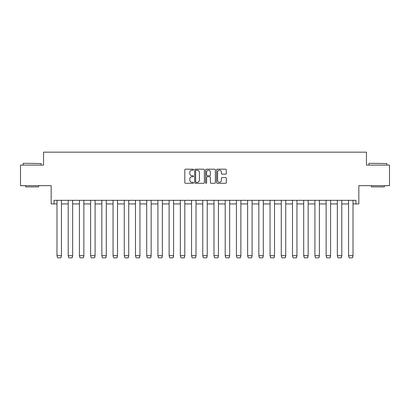 <?xml version="1.0" encoding="UTF-8"?>
<svg xmlns="http://www.w3.org/2000/svg" width="410" height="410" viewBox="0 0 410 410"><rect width="100%" height="100%" fill="white"/><g stroke="black" fill="none" stroke-linecap="round" stroke-linejoin="round"><path stroke-width="0.61" d="M193.499 169.684A0.492 0.492 0 0 0 193.002 169.186L185.504 169.186A0.707 0.707 0 0 0 184.802 169.894L184.802 182.593A0.707 0.707 0 0 0 185.504 183.301L193.002 183.301A0.492 0.492 0 0 0 193.499 182.809A0.492 0.492 0 0 0 193.002 182.312L192.034 182.312A2.26 2.26 0 0 1 189.774 180.057L189.774 178.996A2.26 2.26 0 0 1 192.034 176.741L193.002 176.741A0.492 0.492 0 0 0 193.499 176.244A0.492 0.492 0 0 0 193.002 175.752L192.034 175.752A2.26 2.26 0 0 1 189.774 173.491L189.774 172.436A2.26 2.26 0 0 1 192.034 170.176L193.002 170.176A0.492 0.492 0 0 0 193.499 169.684M54.038 203.924L54.038 200.326L355.962 200.326L355.962 203.924L358.842 203.924L358.842 185.663L389.5 185.663L389.5 165.102L366.458 165.102L366.458 152.161L43.542 152.161L43.542 165.102L20.5 165.102L20.5 185.663L51.158 185.663L51.158 203.924L56.985 203.924M225.623 174.163A0.707 0.707 0 0 0 226.325 173.456L226.325 169.894A0.707 0.707 0 0 0 225.623 169.186L217.295 169.186A0.707 0.707 0 0 0 216.588 169.894L216.588 182.593A0.707 0.707 0 0 0 217.295 183.301L225.623 183.301A0.707 0.707 0 0 0 226.325 182.593L226.325 178.294A0.707 0.707 0 0 0 225.623 177.586L222.056 177.586A0.707 0.707 0 0 0 221.354 178.294L221.354 180.426A1.886 1.886 0 0 1 219.468 182.312A1.886 1.886 0 0 1 217.577 180.426L217.577 172.062A1.886 1.886 0 0 1 219.468 170.176A1.886 1.886 0 0 1 221.354 172.062L221.354 173.456A0.707 0.707 0 0 0 222.056 174.163L225.623 174.163M204.385 169.894A0.707 0.707 0 0 0 203.678 169.186L195.35 169.186A0.707 0.707 0 0 0 194.642 169.894L194.642 182.593A0.707 0.707 0 0 0 195.35 183.301L203.678 183.301A0.707 0.707 0 0 0 204.385 182.593L204.385 169.894M206.322 169.186L214.65 169.186A0.707 0.707 0 0 1 215.358 169.894L215.358 182.593A0.707 0.707 0 0 1 214.65 183.301L211.088 183.301A0.707 0.707 0 0 1 210.381 182.593L210.381 177.443A0.707 0.707 0 0 0 209.674 176.741L207.311 176.741A0.707 0.707 0 0 0 206.604 177.443L206.604 182.809A0.492 0.492 0 0 1 206.112 183.301A0.492 0.492 0 0 1 205.615 182.809L205.615 169.894A0.707 0.707 0 0 1 206.322 169.186M61.438 203.924L68.198 203.924M72.657 203.924L79.412 203.924M83.871 203.924L90.625 203.924M95.084 203.924L101.839 203.924M106.298 203.924L113.057 203.924M117.511 203.924L124.271 203.924M128.725 203.924L135.484 203.924M139.943 203.924L146.698 203.924M151.157 203.924L157.911 203.924M162.37 203.924L169.13 203.924M173.584 203.924L180.344 203.924M184.797 203.924L191.557 203.924M196.016 203.924L202.771 203.924M207.229 203.924L213.984 203.924M218.443 203.924L225.203 203.924M229.656 203.924L236.416 203.924M240.87 203.924L247.63 203.924M252.088 203.924L258.843 203.924M263.302 203.924L270.057 203.924M274.515 203.924L281.275 203.924M285.729 203.924L292.489 203.924M296.942 203.924L303.702 203.924M308.161 203.924L314.916 203.924M319.375 203.924L326.129 203.924M330.588 203.924L337.343 203.924M341.802 203.924L348.561 203.924M353.015 203.924L355.962 203.924M196.129 170.176A0.492 0.492 0 0 0 195.631 170.673L195.631 181.82A0.492 0.492 0 0 0 196.129 182.312L197.148 182.312A2.26 2.26 0 0 0 199.409 180.057L199.409 172.436A2.26 2.26 0 0 0 197.148 170.176L196.129 170.176M210.381 172.097A1.886 1.886 0 0 0 208.495 170.212A1.886 1.886 0 0 0 206.604 172.097L206.604 175.044A0.707 0.707 0 0 0 207.311 175.752L209.674 175.752A0.707 0.707 0 0 0 210.381 175.044L210.381 172.097M56.985 255.727L57.595 257.839L60.829 257.839L61.438 255.707L56.985 255.681L56.985 200.326M60.829 257.839L61.438 255.727L61.438 200.326M56.985 255.681L57.595 257.839M23.339 163.303L41.097 163.518L23.339 163.303M38.581 185.663L38.581 186.883L25.64 186.883L25.64 185.663M369.118 163.303L386.876 163.518L369.118 163.303M384.36 185.663L384.36 186.883L371.419 186.883L371.419 185.663M68.198 255.727L68.808 257.839L72.042 257.839L72.657 255.681L72.324 257.306M72.099 257.746L72.278 257.403M79.412 255.727L80.022 257.839L83.256 257.839L83.871 255.681L83.537 257.306M83.312 257.746L83.496 257.403M68.198 200.326L68.198 255.681L72.657 255.681L72.657 200.326M68.198 255.681L68.808 257.839M79.412 200.326L79.412 255.681L83.871 255.681L83.871 200.326M79.412 255.681L80.022 257.839M90.625 255.727L91.235 257.839L94.474 257.839L95.084 255.681L94.751 257.306M94.525 257.746L94.71 257.403M90.625 200.326L90.625 255.681L95.084 255.681L95.084 200.326M90.625 255.681L91.235 257.839M101.839 255.727L102.454 257.839L105.688 257.839L106.298 255.681L105.97 257.306M105.744 257.746L105.923 257.403M101.839 200.326L101.839 255.681L106.298 255.681L106.298 200.326M101.839 255.681L102.454 257.839M113.057 255.727L113.667 257.839L116.901 257.839L117.511 255.681L117.183 257.306M116.958 257.746L117.137 257.403M113.057 200.326L113.057 255.681L117.511 255.681L117.511 200.326M113.057 255.681L113.667 257.839M124.271 255.727L124.881 257.839L128.115 257.839L128.725 255.681L128.397 257.306M128.171 257.746L128.35 257.403M124.271 200.326L124.271 255.681L128.725 255.681L128.725 200.326M124.271 255.681L124.881 257.839M135.484 255.727L136.094 257.839L139.328 257.839L139.943 255.681L139.61 257.306M139.385 257.746L139.569 257.403M135.484 200.326L135.484 255.681L139.943 255.681L139.943 200.326M135.484 255.681L136.094 257.839M146.698 255.727L147.308 257.839L150.547 257.839L151.157 255.681L150.824 257.306M150.598 257.746L150.783 257.403M146.698 200.326L146.698 255.681L151.157 255.681L151.157 200.326M146.698 255.681L147.308 257.839M157.911 255.727L158.526 257.839L161.76 257.839L162.37 255.681L162.037 257.306M161.812 257.746L161.996 257.403M157.911 200.326L157.911 255.681L162.37 255.681L162.37 200.326M157.911 255.681L158.526 257.839M169.13 255.727L169.74 257.839L172.974 257.839L173.584 255.681L173.256 257.306M173.03 257.746L173.21 257.403M169.13 200.326L169.13 255.681L173.584 255.681L173.584 200.326M169.13 255.681L169.74 257.839M180.344 255.727L180.953 257.839L184.187 257.839L184.797 255.681L184.469 257.306M184.244 257.746L184.423 257.403M180.344 200.326L180.344 255.681L184.797 255.681L184.797 200.326M180.344 255.681L180.953 257.839M191.557 255.727L192.167 257.839L195.401 257.839L196.016 255.681L195.683 257.306M195.457 257.746L195.642 257.403M191.557 200.326L191.557 255.681L196.016 255.681L196.016 200.326M191.557 255.681L192.167 257.839M202.771 255.727L203.38 257.839L206.619 257.839L207.229 255.681L206.896 257.306M206.671 257.746L206.855 257.403M202.771 200.326L202.771 255.681L207.229 255.681L207.229 200.326M202.771 255.681L203.38 257.839M213.984 255.727L214.599 257.839L217.833 257.839L218.443 255.681L218.11 257.306M217.884 257.746L218.069 257.403M213.984 200.326L213.984 255.681L218.443 255.681L218.443 200.326M213.984 255.681L214.599 257.839M225.203 255.727L225.813 257.839L229.046 257.839L229.656 255.681L229.328 257.306M229.103 257.746L229.282 257.403M225.203 200.326L225.203 255.681L229.656 255.681L229.656 200.326M225.203 255.681L225.813 257.839M236.416 255.727L237.026 257.839L240.26 257.839L240.87 255.681L240.542 257.306M240.316 257.746L240.496 257.403M236.416 200.326L236.416 255.681L240.87 255.681L240.87 200.326M236.416 255.681L237.026 257.839M247.63 255.727L248.24 257.839L251.473 257.839L252.088 255.681L251.755 257.306M251.53 257.746L251.714 257.403M247.63 200.326L247.63 255.681L252.088 255.681L252.088 200.326M247.63 255.681L248.24 257.839M258.843 255.727L259.453 257.839L262.692 257.839L263.302 255.681L262.969 257.306M262.743 257.746L262.928 257.403M258.843 200.326L258.843 255.681L263.302 255.681L263.302 200.326M258.843 255.681L259.453 257.839M270.057 255.727L270.672 257.839L273.906 257.839L274.515 255.681L274.182 257.306M273.957 257.746L274.141 257.403M270.057 200.326L270.057 255.681L274.515 255.681L274.515 200.326M270.057 255.681L270.672 257.839M281.275 255.727L281.885 257.839L285.119 257.839L285.729 255.681L285.401 257.306M285.175 257.746L285.355 257.403M281.275 200.326L281.275 255.681L285.729 255.681L285.729 200.326M281.275 255.681L281.885 257.839M292.489 255.727L293.099 257.839L296.333 257.839L296.942 255.681L296.614 257.306M296.389 257.746L296.568 257.403M292.489 200.326L292.489 255.681L296.942 255.681L296.942 200.326M292.489 255.681L293.099 257.839M303.702 255.727L304.312 257.839L307.546 257.839L308.161 255.681L307.828 257.306M307.603 257.746L307.787 257.403M303.702 200.326L303.702 255.681L308.161 255.681L308.161 200.326M303.702 255.681L304.312 257.839M314.916 255.727L315.526 257.839L318.765 257.839L319.375 255.681L319.041 257.306M318.816 257.746L319 257.403M314.916 200.326L314.916 255.681L319.375 255.681L319.375 200.326M314.916 255.681L315.526 257.839M326.129 255.727L326.744 257.839L329.978 257.839L330.588 255.681L330.255 257.306M330.029 257.746L330.214 257.403M326.129 200.326L326.129 255.681L330.588 255.681L330.588 200.326M326.129 255.681L326.744 257.839M337.343 255.727L337.958 257.839L341.192 257.839L341.802 255.681L341.474 257.306M341.248 257.746L341.428 257.403M337.343 200.326L337.343 255.681L341.802 255.681L341.802 200.326M337.343 255.681L337.958 257.839M348.561 255.727L349.171 257.839L352.405 257.839L353.015 255.681L352.687 257.306M352.462 257.746L352.641 257.403M348.561 200.326L348.561 255.681L353.015 255.681L353.015 200.326M348.561 255.681L349.171 257.839M23.124 165.102L23.124 163.518M41.097 165.102L41.097 163.518M368.903 165.102L368.903 163.518M386.876 165.102L386.876 163.518"/></g></svg>
